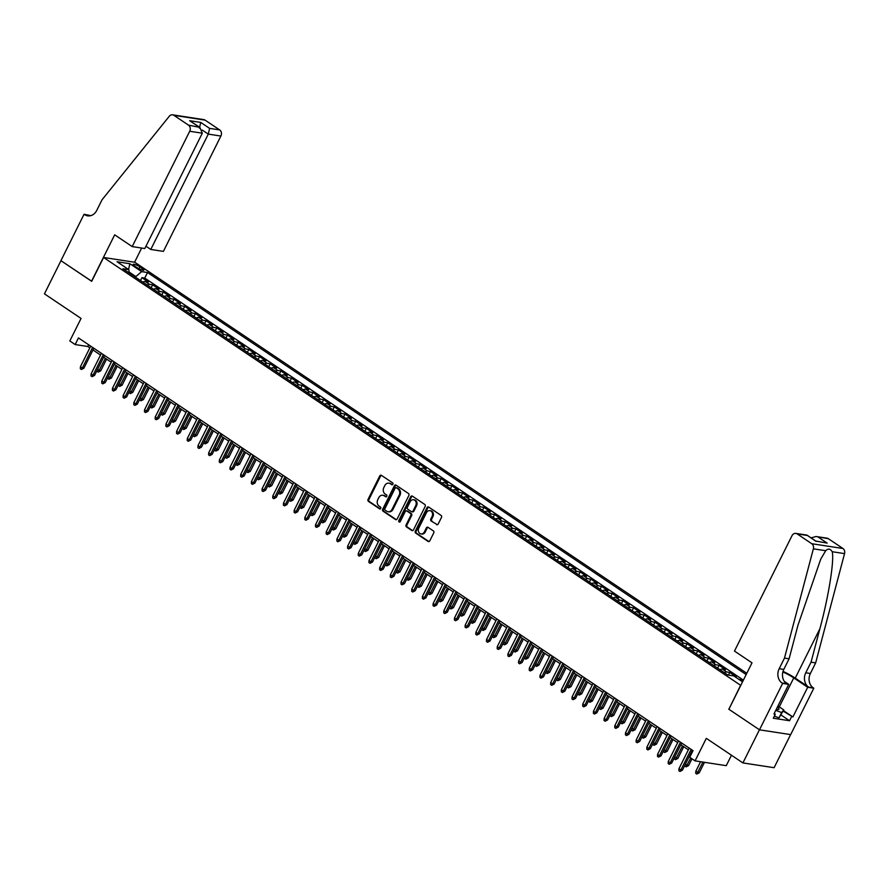 <?xml version="1.0" encoding="UTF-8"?>
<svg xmlns="http://www.w3.org/2000/svg" width="889" height="889" viewBox="0 0 889 889"><rect width="100%" height="100%" fill="white"/><g stroke="black" fill="none" stroke-linecap="round" stroke-linejoin="round"><path stroke-width="1.33" d="M392.86 484.249A1.045 0.856 -81.3 0 0 392.582 482.838L381.437 475.359A1.489 1.222 -81.3 0 0 379.736 475.948L368.057 499.374A1.489 1.222 -81.3 0 0 368.457 501.385L379.603 508.864A1.045 0.856 -81.3 0 0 380.514 507.041L379.07 506.074A4.756 3.923 -81.3 0 1 377.792 499.662L378.758 497.707A4.756 3.923 -81.3 0 1 382.837 495.262A4.756 3.923 -81.3 0 1 384.192 495.795L385.637 496.762A1.045 0.856 -81.3 0 0 386.548 494.94L385.104 493.973A4.756 3.923 -81.3 0 1 383.826 487.561L384.793 485.605A4.756 3.923 -81.3 0 1 388.871 483.16A4.756 3.923 -81.3 0 1 390.227 483.694L391.671 484.661A1.045 0.856 -81.3 0 0 392.86 484.249M436.499 524.588A1.489 1.222 -81.3 0 0 438.199 523.988L441.477 517.42A1.489 1.222 -81.3 0 0 441.077 515.409L428.698 507.097A1.489 1.222 -81.3 0 0 426.998 507.697L415.319 531.122A1.489 1.222 -81.3 0 0 415.719 533.122L428.098 541.434A1.489 1.222 -81.3 0 0 429.798 540.845L433.754 532.9A1.489 1.222 -81.3 0 0 433.354 530.9L428.054 527.344A1.489 1.222 -81.3 0 0 426.353 527.933L424.397 531.866A3.978 3.278 -81.3 0 1 420.986 533.911A3.978 3.278 -81.3 0 1 418.786 528.099L426.476 512.686A3.978 3.278 -81.3 0 1 429.876 510.642A3.978 3.278 -81.3 0 1 432.087 516.453L430.798 519.02A1.489 1.222 -81.3 0 0 431.198 521.032L437.344 524.71A1.489 1.222 -81.3 0 0 437.355 524.721L431.198 521.032M728.913 709.166L740.604 685.275L103.602 257.477L91.7 281.335L60.974 260.699L44.45 293.848L81.055 318.429L69.82 340.965L75.165 344.554L78.465 337.931L693.031 750.66L689.731 757.284L695.076 760.873L726.257 765.662L731.458 755.228M728.713 709.144L759.439 729.78L742.915 762.918L706.311 738.337L695.076 760.873M408.851 495.506A1.489 1.222 -81.3 0 0 408.451 493.495L396.072 485.183A1.489 1.222 -81.3 0 0 394.372 485.783L382.692 509.208A1.489 1.222 -81.3 0 0 383.092 511.208L395.472 519.52A1.489 1.222 -81.3 0 0 397.172 518.932L408.851 495.506M412.385 496.14L424.764 504.452A1.489 1.222 -81.3 0 1 425.164 506.463L413.485 529.888A1.489 1.222 -81.3 0 1 411.785 530.477L406.484 526.921A1.489 1.222 -81.3 0 1 406.084 524.921L410.829 515.42A1.489 1.222 -81.3 0 0 410.418 513.409L406.906 511.053A1.489 1.222 -81.3 0 0 405.206 511.653L400.283 521.543A1.045 0.856 -81.3 0 1 398.817 520.554L410.685 496.74A1.489 1.222 -81.3 0 1 412.385 496.14A1.489 1.222 -81.3 0 0 411.529 496.862L410.685 496.74M790.61 734.592L774.097 767.707L742.915 762.918M742.593 681.052L740.459 679.618L740.159 680.218M734.647 676.518L736.181 676.751L729.769 672.451L728.447 675.107M724.302 672.629A6.056 3.178 -56.1 0 1 726.691 671.973L722.424 669.106L725.502 669.573L719.079 665.272L717.645 668.15M713.611 665.45A6.056 3.178 -56.1 0 1 716.012 664.794L711.733 661.927L714.812 662.394L708.4 658.093L706.955 660.971M702.921 658.271A6.056 3.178 -56.1 0 1 705.321 657.616L701.043 654.749L704.121 655.215L697.709 650.915L696.265 653.793M692.242 651.092A6.056 3.178 -56.1 0 1 694.631 650.437L690.353 647.57L693.431 648.037L687.019 643.736L685.586 646.614M681.552 643.914A6.056 3.178 -56.1 0 1 683.941 643.258L679.674 640.391L682.741 640.858L676.329 636.557L674.895 639.447M670.862 636.735A6.056 3.178 -56.1 0 1 673.251 636.08L668.984 633.212L672.062 633.679L665.639 629.379L664.205 632.268M660.171 629.556A6.056 3.178 -56.1 0 1 662.572 628.901L658.293 626.034L661.372 626.512L654.96 622.2L653.515 625.089M649.481 622.378A6.056 3.178 -56.1 0 1 651.881 621.722L647.603 618.855L650.681 619.333L644.269 615.021L642.825 617.911M638.802 615.199A6.056 3.178 -56.1 0 1 641.191 614.555L636.913 611.676L639.991 612.154L633.579 607.843L632.146 610.732M628.112 608.02A6.056 3.178 -56.1 0 1 630.501 607.376L626.234 604.498L629.301 604.976L622.889 600.664L621.455 603.553M617.422 600.842A6.056 3.178 -56.1 0 1 619.811 600.197L615.544 597.319L618.622 597.797L612.199 593.485L610.765 596.375M606.731 593.663A6.056 3.178 -56.1 0 1 609.132 593.019L604.853 590.14L607.932 590.618L601.52 586.307L600.075 589.196M596.041 586.484A6.056 3.178 -56.1 0 1 598.441 585.84L594.163 582.962L597.241 583.44L590.829 579.128L589.385 582.017M585.362 579.306A6.056 3.178 -56.1 0 1 587.751 578.661L583.473 575.794L586.551 576.261L580.139 571.949L578.706 574.839M574.672 572.138A6.056 3.178 -56.1 0 1 577.061 571.483L572.783 568.616L575.861 569.082L569.449 564.782L568.015 567.66M563.982 564.96A6.056 3.178 -56.1 0 1 566.371 564.304L562.104 561.437L565.182 561.904L558.759 557.603L557.325 560.481M553.291 557.781A6.056 3.178 -56.1 0 1 555.692 557.125L551.413 554.258L554.492 554.725L548.08 550.424L546.635 553.302M542.601 550.602A6.056 3.178 -56.1 0 1 545.001 549.947L540.723 547.079L543.801 547.546L537.389 543.246L535.945 546.124M531.922 543.423A6.056 3.178 -56.1 0 1 534.311 542.768L530.033 539.901L533.111 540.368L526.699 536.067L525.266 538.956M521.232 536.245A6.056 3.178 -56.1 0 1 523.621 535.589L519.343 532.722L522.421 533.189L516.009 528.888L514.575 531.778M510.542 529.066A6.056 3.178 -56.1 0 1 512.931 528.41L508.664 525.543L511.742 526.021L505.319 521.71L503.885 524.599M499.851 521.887A6.056 3.178 -56.1 0 1 502.252 521.232L497.973 518.365L501.052 518.843L494.64 514.531L493.195 517.42M489.161 514.709A6.056 3.178 -56.1 0 1 491.561 514.053L487.283 511.186L490.361 511.664L483.949 507.352L482.505 510.242M478.482 507.53A6.056 3.178 -56.1 0 1 480.871 506.886L476.593 504.007L479.671 504.485L473.259 500.174L471.826 503.063M467.792 500.351A6.056 3.178 -56.1 0 1 470.181 499.707L465.903 496.829L468.981 497.307L462.569 492.995L461.135 495.884M457.102 493.173A6.056 3.178 -56.1 0 1 459.491 492.528L455.224 489.65L458.291 490.128L451.879 485.816L450.445 488.706M446.411 485.994A6.056 3.178 -56.1 0 1 448.812 485.35L444.533 482.471L447.612 482.949L441.2 478.638L439.755 481.527M435.721 478.815A6.056 3.178 -56.1 0 1 438.121 478.171L433.843 475.293L436.921 475.771L430.509 471.459L429.065 474.348M425.042 471.637A6.056 3.178 -56.1 0 1 427.431 470.992L423.153 468.125L426.231 468.592L419.819 464.291L418.386 467.17M414.352 464.469A6.056 3.178 -56.1 0 1 416.741 463.814L412.463 460.947L415.541 461.413L409.129 457.113L407.695 459.991M403.662 457.29A6.056 3.178 -56.1 0 1 406.051 456.635L401.784 453.768L404.851 454.235L398.439 449.934L397.005 452.812M392.971 450.112A6.056 3.178 -56.1 0 1 395.372 449.456L391.093 446.589L394.171 447.056L387.76 442.755L386.315 445.633M382.281 442.933A6.056 3.178 -56.1 0 1 384.681 442.278L380.403 439.41L383.481 439.877L377.069 435.577L375.625 438.455M371.602 435.754A6.056 3.178 -56.1 0 1 373.991 435.099L369.713 432.232L372.791 432.699L366.379 428.398L364.935 431.287M360.912 428.576A6.056 3.178 -56.1 0 1 363.301 427.92L359.023 425.053L362.101 425.52L355.689 421.219L354.255 424.109M350.222 421.397A6.056 3.178 -56.1 0 1 352.611 420.741L348.344 417.874L351.411 418.352L344.999 414.041L343.565 416.93M339.531 414.218A6.056 3.178 -56.1 0 1 341.932 413.563L337.653 410.696L340.731 411.174L334.32 406.862L332.875 409.751M328.841 407.04A6.056 3.178 -56.1 0 1 331.241 406.395L326.963 403.517L330.041 403.995L323.629 399.683L322.185 402.573M318.162 399.861A6.056 3.178 -56.1 0 1 320.551 399.217L316.273 396.338L319.351 396.816L312.939 392.505L311.494 395.394M307.472 392.682A6.056 3.178 -56.1 0 1 309.861 392.038L305.583 389.16L308.661 389.638L302.249 385.326L300.815 388.215M296.782 385.504A6.056 3.178 -56.1 0 1 299.171 384.859L294.904 381.981L297.971 382.459L291.559 378.147L290.125 381.037M286.091 378.325A6.056 3.178 -56.1 0 1 288.492 377.681L284.213 374.802L287.291 375.28L280.88 370.969L279.435 373.858M275.401 371.146A6.056 3.178 -56.1 0 1 277.801 370.502L273.523 367.635L276.601 368.102L270.189 363.79L268.745 366.679M264.711 363.979A6.056 3.178 -56.1 0 1 267.111 363.323L262.833 360.456L265.911 360.923L259.499 356.622L258.054 359.5M254.032 356.8A6.056 3.178 -56.1 0 1 256.421 356.145L252.143 353.277L255.221 353.744L248.809 349.444L247.375 352.322M243.342 349.621A6.056 3.178 -56.1 0 1 245.731 348.966L241.464 346.099L244.531 346.566L238.119 342.265L236.685 345.143M232.651 342.443A6.056 3.178 -56.1 0 1 235.04 341.787L230.773 338.92L233.851 339.387L227.44 335.086L225.995 337.964M221.961 335.264A6.056 3.178 -56.1 0 1 224.361 334.608L220.083 331.741L223.161 332.208L216.749 327.908L215.305 330.797M211.271 328.085A6.056 3.178 -56.1 0 1 213.671 327.43L209.393 324.563L212.471 325.03L206.059 320.729L204.614 323.618M200.592 320.907A6.056 3.178 -56.1 0 1 202.981 320.251L198.703 317.384L201.781 317.862L195.369 313.55L193.935 316.44M189.902 313.728A6.056 3.178 -56.1 0 1 192.291 313.072L188.024 310.205L191.091 310.683L184.679 306.372L183.245 309.261M179.211 306.549A6.056 3.178 -56.1 0 1 181.6 305.894L177.333 303.027L180.411 303.505L174 299.193L172.555 302.082M168.521 299.371A6.056 3.178 -56.1 0 1 170.921 298.726L166.643 295.848L169.721 296.326L163.309 292.014L161.865 294.904M157.831 292.192A6.056 3.178 -56.1 0 1 160.231 291.548L155.953 288.669L159.031 289.147L152.619 284.836L149.541 284.369A6.056 3.178 123.9 0 0 147.152 285.013M151.174 287.725L152.619 284.836M134.739 266.078L137.095 267.656A4.689 0.956 26.5 0 0 141.351 269.812A4.689 0.956 26.5 0 0 143.907 270.156A4.689 0.956 26.5 0 0 142.318 268.456L139.973 266.878A4.689 0.956 26.5 0 0 135.706 264.722A4.689 0.956 26.5 0 0 133.161 264.389A4.689 0.956 26.5 0 0 134.739 266.078M746.804 673.284L134.784 262.266L103.602 257.477M746.16 674.562L147.53 272.523L141.629 271.623L135.295 277.057M742.548 681.819L733.758 675.918L727.858 675.018L122.915 268.745L128.816 269.656L117.059 261.755L129.872 263.722L141.629 271.623M743.393 680.129L144.751 278.09L141.929 277.657L148.341 281.969L145.263 281.491A6.056 3.178 123.9 0 0 142.873 282.146M160.231 291.548L163.309 292.014M170.921 298.726L174 299.193M181.6 305.894L184.679 306.372M192.291 313.072L195.369 313.55M202.981 320.251L206.059 320.729M213.671 327.43L216.749 327.908M224.361 334.608L227.44 335.086M235.04 341.787L238.119 342.265M245.731 348.966L248.809 349.444M256.421 356.145L259.499 356.622M267.111 363.323L270.189 363.79M277.801 370.502L280.88 370.969M288.492 377.681L291.559 378.147M299.171 384.859L302.249 385.326M309.861 392.038L312.939 392.505M320.551 399.217L323.629 399.683M331.241 406.395L334.32 406.862M341.932 413.563L344.999 414.041M352.611 420.741L355.689 421.219M363.301 427.92L366.379 428.398M373.991 435.099L377.069 435.577M384.681 442.278L387.76 442.755M395.372 449.456L398.439 449.934M406.051 456.635L409.129 457.113M416.741 463.814L419.819 464.291M427.431 470.992L430.509 471.459M438.121 478.171L441.2 478.638M448.812 485.35L451.879 485.816M459.491 492.528L462.569 492.995M470.181 499.707L473.259 500.174M480.871 506.886L483.949 507.352M491.561 514.053L494.64 514.531M502.252 521.232L505.319 521.71M512.931 528.41L516.009 528.888M523.621 535.589L526.699 536.067M534.311 542.768L537.389 543.246M545.001 549.947L548.08 550.424M555.692 557.125L558.759 557.603M566.371 564.304L569.449 564.782M577.061 571.483L580.139 571.949M587.751 578.661L590.829 579.128M598.441 585.84L601.52 586.307M609.132 593.019L612.199 593.485M619.811 600.197L622.889 600.664M630.501 607.376L633.579 607.843M641.191 614.555L644.269 615.021M651.881 621.722L654.96 622.2M662.572 628.901L665.639 629.379M673.251 636.08L676.329 636.557M683.941 643.258L687.019 643.736M694.631 650.437L697.709 650.915M705.321 657.616L708.4 658.093M716.012 664.794L719.079 665.272M726.691 671.973L729.769 672.451M738.926 679.385L740.459 679.618M135.617 276.401L129.116 272.045M75.165 344.554L87.811 346.499L89.833 347.855M92.978 349.966L100.513 355.033M103.669 357.145L111.203 362.212M114.359 364.323L121.893 369.391M125.038 371.502L132.583 376.569M135.728 378.681L143.273 383.748M146.418 385.859L153.953 390.927M157.109 393.038L164.643 398.105M167.799 400.217L175.333 405.284M178.478 407.395L186.023 412.452M189.168 414.574L196.713 419.63M199.858 421.753L207.404 426.809M210.549 428.931L218.083 433.988M221.239 436.099L228.773 441.166M231.918 443.278L239.463 448.345M242.608 450.456L250.153 455.524M253.298 457.635L260.844 462.702M263.989 464.814L271.523 469.881M274.679 471.992L282.213 477.06M285.358 479.171L292.903 484.238M296.048 486.35L303.594 491.417M306.738 493.528L314.284 498.596M317.429 500.707L324.963 505.774M328.119 507.886L335.653 512.953M338.798 515.064L346.343 520.121M349.488 522.243L357.034 527.299M360.178 529.422L367.724 534.478M370.869 536.6L378.403 541.657M381.559 543.768L389.093 548.835M392.238 550.947L399.783 556.014M402.928 558.125L410.474 563.193M413.618 565.304L421.164 570.371M424.309 572.483L431.843 577.55M434.999 579.661L442.533 584.729M445.678 586.84L453.223 591.907M456.368 594.019L463.914 599.086M467.058 601.197L474.604 606.265M477.749 608.376L485.283 613.443M488.439 615.555L495.973 620.611M499.118 622.733L506.663 627.79M509.808 629.912L517.354 634.968M520.498 637.091L528.044 642.147M531.189 644.258L538.723 649.326M541.879 651.437L549.413 656.504M552.558 658.616L560.103 663.683M563.248 665.794L570.794 670.862M573.938 672.973L581.484 678.04M584.629 680.152L592.163 685.219M595.319 687.33L602.853 692.398M605.998 694.509L613.543 699.576M616.688 701.688L624.234 706.755M627.378 708.866L634.924 713.934M638.069 716.045L645.603 721.112M648.759 723.224L656.293 728.28M659.438 730.402L666.983 735.459M670.128 737.581L677.674 742.637M680.818 744.76L688.364 749.816M691.509 751.927L692.175 752.383M88.667 344.776L87.811 346.499M140.495 280.546L141.929 277.657M144.751 278.09L147.53 272.523M129.238 272.99L128.816 269.656M155.953 288.669A6.056 3.178 123.9 0 0 153.564 289.325M166.643 295.848A6.056 3.178 123.9 0 0 164.254 296.504M177.333 303.027A6.056 3.178 123.9 0 0 174.933 303.682M188.024 310.205A6.056 3.178 123.9 0 0 185.623 310.861M198.703 317.384A6.056 3.178 123.9 0 0 196.313 318.04M209.393 324.563A6.056 3.178 123.9 0 0 207.004 325.218M220.083 331.741A6.056 3.178 123.9 0 0 217.694 332.386M230.773 338.92A6.056 3.178 123.9 0 0 228.373 339.565M241.464 346.099A6.056 3.178 123.9 0 0 239.063 346.743M252.143 353.277A6.056 3.178 123.9 0 0 249.753 353.922M262.833 360.456A6.056 3.178 123.9 0 0 260.444 361.101M273.523 367.635A6.056 3.178 123.9 0 0 271.134 368.279M284.213 374.802A6.056 3.178 123.9 0 0 281.813 375.458M294.904 381.981A6.056 3.178 123.9 0 0 292.503 382.637M305.583 389.16A6.056 3.178 123.9 0 0 303.193 389.815M316.273 396.338A6.056 3.178 123.9 0 0 313.884 396.994M326.963 403.517A6.056 3.178 123.9 0 0 324.574 404.173M337.653 410.696A6.056 3.178 123.9 0 0 335.253 411.351M348.344 417.874A6.056 3.178 123.9 0 0 345.943 418.53M359.023 425.053A6.056 3.178 123.9 0 0 356.633 425.709M369.713 432.232A6.056 3.178 123.9 0 0 367.324 432.876M380.403 439.41A6.056 3.178 123.9 0 0 378.014 440.055M391.093 446.589A6.056 3.178 123.9 0 0 388.693 447.234M401.784 453.768A6.056 3.178 123.9 0 0 399.383 454.412M412.463 460.947A6.056 3.178 123.9 0 0 410.073 461.591M423.153 468.125A6.056 3.178 123.9 0 0 420.764 468.77M433.843 475.293A6.056 3.178 123.9 0 0 431.454 475.948M444.533 482.471A6.056 3.178 123.9 0 0 442.133 483.127M455.224 489.65A6.056 3.178 123.9 0 0 452.823 490.306M465.903 496.829A6.056 3.178 123.9 0 0 463.513 497.484M476.593 504.007A6.056 3.178 123.9 0 0 474.204 504.663M487.283 511.186A6.056 3.178 123.9 0 0 484.894 511.842M497.973 518.365A6.056 3.178 123.9 0 0 495.573 519.02M508.664 525.543A6.056 3.178 123.9 0 0 506.263 526.199M519.343 532.722A6.056 3.178 123.9 0 0 516.954 533.378M530.033 539.901A6.056 3.178 123.9 0 0 527.644 540.545M540.723 547.079A6.056 3.178 123.9 0 0 538.334 547.724M551.413 554.258A6.056 3.178 123.9 0 0 549.013 554.903M562.104 561.437A6.056 3.178 123.9 0 0 559.703 562.081M572.783 568.616A6.056 3.178 123.9 0 0 570.394 569.26M583.473 575.794A6.056 3.178 123.9 0 0 581.084 576.439M594.163 582.962A6.056 3.178 123.9 0 0 591.774 583.617M604.853 590.14A6.056 3.178 123.9 0 0 602.453 590.796M615.544 597.319A6.056 3.178 123.9 0 0 613.143 597.975M626.234 604.498A6.056 3.178 123.9 0 0 623.834 605.153M636.913 611.676A6.056 3.178 123.9 0 0 634.524 612.332M647.603 618.855A6.056 3.178 123.9 0 0 645.214 619.511M658.293 626.034A6.056 3.178 123.9 0 0 655.904 626.689M668.984 633.212A6.056 3.178 123.9 0 0 666.583 633.868M679.674 640.391A6.056 3.178 123.9 0 0 677.274 641.036M690.353 647.57A6.056 3.178 123.9 0 0 687.964 648.214M701.043 654.749A6.056 3.178 123.9 0 0 698.654 655.393M711.733 661.927A6.056 3.178 123.9 0 0 709.344 662.572M722.424 669.106A6.056 3.178 123.9 0 0 720.023 669.75M742.048 681.485L743.148 680.618M128.561 269.478L129.872 263.722M392.393 484.716L391.071 483.827A4.756 3.923 -81.3 0 0 389.715 483.294L388.871 483.16M382.837 495.262L383.681 495.395A4.756 3.923 -81.3 0 1 385.037 495.929L386.371 496.818M381.414 475.348A1.489 1.222 -81.3 0 0 380.581 476.082L368.902 499.507A1.489 1.222 -81.3 0 0 369.302 501.507L380.336 508.919M396.05 485.172A1.489 1.222 -81.3 0 0 395.216 485.916L383.537 509.33A1.489 1.222 -81.3 0 0 383.937 511.342L396.316 519.654A1.489 1.222 -81.3 0 0 396.327 519.665L395.472 519.52M396.316 487.783A1.045 0.856 -81.3 0 0 395.127 488.194L384.87 508.764A1.045 0.856 -81.3 0 0 385.159 510.164L386.682 511.186A4.756 3.923 -81.3 0 0 388.026 511.72A4.756 3.923 -81.3 0 0 392.105 509.275L399.117 495.217A4.756 3.923 -81.3 0 0 397.839 488.806L396.316 487.783L397.161 487.917A1.045 0.856 -81.3 0 0 396.538 487.817M388.026 511.72L388.871 511.853A4.756 3.923 -81.3 0 0 392.949 509.408L392.105 509.275M397.161 487.917L398.683 488.928A4.756 3.923 -81.3 0 1 399.961 495.351L392.949 509.408M406.484 510.886L407.329 511.019A1.489 1.222 -81.3 0 1 407.751 511.186L411.263 513.542A1.489 1.222 -81.3 0 1 411.663 515.542L406.929 525.043A1.489 1.222 -81.3 0 0 407.329 527.055L412.629 530.611A1.489 1.222 -81.3 0 0 412.64 530.622M411.529 496.862L399.65 520.676A1.045 0.856 -81.3 0 0 399.828 521.999M415.741 505.563A3.978 3.278 -81.3 0 0 413.541 499.751A3.978 3.278 -81.3 0 0 410.129 501.796L407.418 507.219A1.489 1.222 -81.3 0 0 407.818 509.23L411.329 511.586A1.489 1.222 -81.3 0 0 413.029 510.997L415.741 505.563L416.585 505.685A3.978 3.278 -81.3 0 0 414.374 499.874L413.541 499.751M411.751 511.753L412.596 511.886A1.489 1.222 -81.3 0 0 413.874 511.119L413.029 510.997M416.585 505.685L413.874 511.119M429.876 510.642L430.721 510.764A3.978 3.278 -81.3 0 1 432.932 516.576L431.643 519.154A1.489 1.222 -81.3 0 0 432.043 521.154M420.986 533.911L421.831 534.045A3.978 3.278 -81.3 0 0 425.242 532L424.397 531.866M428.042 527.333A1.489 1.222 -81.3 0 0 427.198 528.066L425.242 532M428.676 507.086A1.489 1.222 -81.3 0 0 427.842 507.819L416.163 531.244A1.489 1.222 -81.3 0 0 416.563 533.256L428.943 541.568A1.489 1.222 -81.3 0 0 428.954 541.579L428.098 541.434M97.523 369.468L100.724 370.824L106.569 359.1M100.724 370.824L98.257 372.08L105.347 358.278M98.257 372.08L97.19 371.369L97.245 370.013M92.612 347.421L82.355 368.002L83.866 368.235L81.399 369.491L82.355 368.002L80.432 366.713L90.689 346.132M83.866 368.235L93.834 348.244M81.399 369.491L80.332 368.779L80.432 366.713M776.286 709.322A9.835 2 26.5 0 0 778.008 709.555A9.835 2 26.5 0 0 778.342 707.877A9.835 2 26.5 0 0 777.442 707.011M777.953 705.988L783.776 709.9L779.02 717.868L774.352 716.123M783.776 709.9L781.664 712.556L775.764 710.367M779.02 717.868L781.664 712.556M145.963 246.209L150.786 249.453L163.387 251.387L220.894 136.05L208.293 134.117L202.248 130.061M150.786 249.453L208.293 134.117L209.604 128.372L219.672 129.916L205.081 120.126L173.9 115.337A4.534 3.745 -81.3 0 0 172.61 114.825A4.534 3.745 -81.3 0 0 169.277 116.27L102.035 199.792L96.757 210.404A10.59 8.746 98.7 0 1 87.667 215.849A10.59 8.746 98.7 0 1 84.644 214.66L84.055 214.26L60.919 260.666L91.745 281.257M91.545 281.224L114.681 234.829L132.205 246.597L189.713 131.261A4.534 3.745 -81.3 0 0 188.49 125.127L173.9 115.337M84.055 214.26L90.822 215.638M134.583 262.233L141.651 248.053M132.205 246.597L144.807 248.531L202.314 133.194L189.713 131.261M172.61 114.825L203.792 119.615A4.534 3.745 98.7 0 1 205.081 120.126M219.672 129.916A4.534 3.745 98.7 0 1 220.894 136.05M90.022 215.827A10.59 8.746 98.7 0 1 89.256 215.371L84.644 214.66M188.49 125.127L199.881 127.405L202.314 133.194M198.558 126.683L189.69 120.715L199.881 127.405M189.69 120.715L200.725 122.415L199.425 128.16M734.481 651.07L791.988 535.734A4.534 3.745 -81.3 0 1 795.877 533.4A4.534 3.745 -81.3 0 1 797.177 533.911L811.757 543.712L842.95 548.502A4.534 3.745 98.7 0 1 844.55 553.614L815.658 662.894L810.368 673.506A10.59 8.746 -81.3 0 0 813.224 687.808L813.813 688.197L790.677 734.603L759.495 729.813L728.869 709.244L752.005 662.85L734.481 651.07M815.658 662.894L811.046 662.183L819.902 628.679C828.592 596.686 834.415 560.348 832.215 551.725C830.315 548.657 828.148 548.324 825.703 550.724L820.736 559.125L797.944 625.311L789.088 658.816L783.798 669.417A10.59 8.746 -81.3 0 0 786.654 683.73L782.042 683.019L782.631 683.408L759.495 729.813M789.088 658.816L784.476 658.104L779.186 668.717A10.59 8.746 -81.3 0 0 782.042 683.019M819.902 628.679L795.244 678.129L808.612 687.097A10.59 8.746 -81.3 0 1 805.756 672.795L811.046 662.183M828.359 538.701L816.08 536.5L827.059 538.189A4.534 3.745 98.7 0 1 828.359 538.701L842.95 548.502M825.703 550.724L813.368 548.824L784.476 658.104M783.42 710.6L792.899 716.956L783.165 711.122M774.197 713.523L775.275 714.256L773.297 718.234L789.565 720.735L791.543 716.756M775.275 714.256L773.93 714.045L788.732 684.352L782.631 683.408M813.813 688.197L807.701 687.264L793.755 677.896A17.024 3.467 26.5 0 0 782.865 671.94M792.899 716.956L807.701 687.264M795.244 678.129A19.714 4.012 26.5 0 0 783.02 671.395M784.342 681.396L788.732 684.352M813.368 548.824A4.534 3.745 -81.3 0 0 811.757 543.712M789.565 720.735L781.175 715.1M816.08 536.5L811.057 537.867M818.28 537.156L827.159 543.112L815.824 541.057M827.159 543.112L815.735 541.045M816.113 541.412L806.868 535.089L795.877 533.4M108.214 376.647L111.414 378.003L117.259 366.279M111.414 378.003L108.947 379.259L116.037 365.457M108.947 379.259L107.88 378.547L107.936 377.192M118.904 383.826L122.104 385.181L127.949 373.458M122.104 385.181L119.637 386.437L126.727 372.635M119.637 386.437L118.559 385.726L118.626 384.37M129.583 391.004L132.783 392.36L138.64 380.636M132.783 392.36L130.316 393.616L137.417 379.814M130.316 393.616L129.249 392.905L129.316 391.549M140.273 398.183L143.473 399.539L149.33 387.815M143.473 399.539L141.007 400.795L148.096 386.993M141.007 400.795L139.94 400.083L140.006 398.728M103.302 354.6L93.034 375.18L94.556 375.414L92.089 376.669L93.034 375.18L91.111 373.891L101.379 353.311M94.556 375.414L104.524 355.422M92.089 376.669L91.022 375.958L91.111 373.891M113.992 361.779L103.724 382.359L105.246 382.592L102.78 383.848L103.724 382.359L101.802 381.07L112.07 360.49M105.246 382.592L115.214 362.601M102.78 383.848L101.713 383.137L101.802 381.07M124.682 368.957L114.414 389.538L115.937 389.771L113.47 391.027L114.414 389.538L112.492 388.249L122.749 367.668M115.937 389.771L125.905 369.78M113.47 391.027L112.392 390.315L112.492 388.249M135.361 376.136L125.105 396.716L126.616 396.95L124.149 398.205L125.105 396.716L123.182 395.427L133.439 374.847M126.616 396.95L136.584 376.958M124.149 398.205L123.082 397.494L123.182 395.427M150.963 405.351L154.164 406.718L160.009 394.994M154.164 406.718L151.697 407.973L158.787 394.171M151.697 407.973L150.63 407.251L150.685 405.906M146.052 383.315L135.795 403.895L137.306 404.128L134.839 405.384L135.795 403.895L133.872 402.606L144.129 382.026M137.306 404.128L147.274 384.137M134.839 405.384L133.772 404.662L133.872 402.606M161.654 412.529L164.854 413.896L170.699 402.172M164.854 413.896L162.387 415.152L169.477 401.35M162.387 415.152L161.32 414.43L161.376 413.085M156.742 390.493L146.474 411.074L147.996 411.307L145.529 412.563L146.474 411.074L144.551 409.785L154.819 389.204M147.996 411.307L157.964 391.316M145.529 412.563L144.463 411.84L144.551 409.785M172.344 419.708L175.544 421.075L181.389 409.34M175.544 421.075L173.077 422.331L180.167 408.529M173.077 422.331L171.999 421.608L172.066 420.264M167.432 397.672L157.164 418.252L158.687 418.486L156.22 419.741L157.164 418.252L155.242 416.963L165.51 396.383M158.687 418.486L168.654 398.494M156.22 419.741L155.153 419.019L155.242 416.963M183.023 426.887L186.223 428.254L192.08 416.519M186.223 428.254L183.756 429.509L190.857 415.696M183.756 429.509L182.69 428.787L182.756 427.442M178.122 404.851L167.854 425.431L169.377 425.664L166.91 426.92L167.854 425.431L165.932 424.142L176.189 403.55M169.377 425.664L179.345 405.673M166.91 426.92L165.832 426.198L165.932 424.142M193.713 434.065L196.913 435.432L202.77 423.697M196.913 435.432L194.447 436.688L201.536 422.875M194.447 436.688L193.38 435.966L193.446 434.61M188.801 412.029L178.545 432.61L180.056 432.843L177.589 434.099L178.545 432.61L176.622 431.321L186.879 410.729M180.056 432.843L190.024 412.852M177.589 434.099L176.522 433.376L176.622 431.321M204.403 441.244L207.604 442.611L213.449 430.876M207.604 442.611L205.137 443.867L212.227 430.054M205.137 443.867L204.07 443.144L204.126 441.789M199.492 419.208L189.235 439.788L190.746 440.022L188.279 441.277L189.235 439.788L187.312 438.499L197.569 417.908M190.746 440.022L200.714 420.03M188.279 441.277L187.212 440.555L187.312 438.499M215.094 448.423L218.294 449.79L224.139 438.055M218.294 449.79L215.827 451.045L222.917 437.232M215.827 451.045L214.76 450.323L214.816 448.967M210.182 426.387L199.914 446.967L201.436 447.2L198.969 448.456L199.914 446.967L197.991 445.667L208.259 425.086M201.436 447.2L211.404 427.209M198.969 448.456L197.903 447.734L197.991 445.667M225.784 455.601L228.984 456.968L234.829 445.233M228.984 456.968L226.517 458.224L233.607 444.411M226.517 458.224L225.45 457.502L225.506 456.146M220.872 433.554L210.604 454.146L212.127 454.379L209.66 455.635L210.604 454.146L208.682 452.845L218.95 432.265M212.127 454.379L222.094 434.377M209.66 455.635L208.593 454.912L208.682 452.845M236.463 462.78L239.663 464.147L245.52 452.412M239.663 464.147L237.196 465.403L244.297 451.59M237.196 465.403L236.13 464.68L236.196 463.325M231.562 440.733L221.294 461.324L222.817 461.558L220.35 462.813L221.294 461.324L219.372 460.024L229.629 439.444M222.817 461.558L232.785 441.555M220.35 462.813L219.272 462.091L219.372 460.024M247.153 469.959L250.354 471.326L256.21 459.591M250.354 471.326L247.887 472.57L254.976 458.768M247.887 472.57L246.82 471.859L246.886 470.503M242.241 447.912L231.985 468.503L233.496 468.736L231.029 469.981L231.985 468.503L230.062 467.203L240.319 446.622M233.496 468.736L243.464 448.734M231.029 469.981L229.962 469.27L230.062 467.203M257.843 477.137L261.044 478.493L266.889 466.769M261.044 478.493L258.577 479.749L265.667 465.947M258.577 479.749L257.51 479.038L257.577 477.682M252.932 455.09L242.675 475.671L244.186 475.904L241.719 477.16L242.675 475.671L240.752 474.382L251.009 453.801M244.186 475.904L254.154 455.913M241.719 477.16L240.652 476.448L240.752 474.382M268.534 484.316L271.734 485.672L277.579 473.948M271.734 485.672L269.267 486.928L276.357 473.126M269.267 486.928L268.2 486.216L268.256 484.861M263.622 462.269L253.365 482.849L254.876 483.083L252.409 484.338L253.365 482.849L251.431 481.56L261.699 460.98M254.876 483.083L264.844 463.091M252.409 484.338L251.343 483.627L251.431 481.56M279.224 491.495L282.424 492.85L288.269 481.127M282.424 492.85L279.957 494.106L287.047 480.304M279.957 494.106L278.89 493.395L278.946 492.039M274.312 469.448L264.044 490.028L265.567 490.261L263.1 491.517L264.044 490.028L262.122 488.739L272.39 468.159M265.567 490.261L275.534 470.27M263.1 491.517L262.033 490.806L262.122 488.739M289.903 498.673L293.103 500.029L298.96 488.305M293.103 500.029L290.647 501.285L297.737 487.483M290.647 501.285L289.57 500.574L289.636 499.218M285.002 476.626L274.734 497.207L276.257 497.44L273.79 498.696L274.734 497.207L272.812 495.918L283.069 475.337M276.257 497.44L286.225 477.449M273.79 498.696L272.712 497.984L272.812 495.918M300.593 505.841L303.794 507.208L309.65 495.484M303.794 507.208L301.327 508.464L308.416 494.662M301.327 508.464L300.26 507.752L300.326 506.397M295.681 483.805L285.425 504.385L286.936 504.619L284.469 505.874L285.425 504.385L283.502 503.096L293.759 482.516M286.936 504.619L296.904 484.627M284.469 505.874L283.402 505.163L283.502 503.096M311.283 513.02L314.484 514.387L320.329 502.663M314.484 514.387L312.017 515.642L319.107 501.841M312.017 515.642L310.95 514.92L311.017 513.575M306.372 490.984L296.115 511.564L297.626 511.797L295.159 513.053L296.115 511.564L294.192 510.275L304.449 489.695M297.626 511.797L307.594 491.806M295.159 513.053L294.092 512.331L294.192 510.275M321.974 520.198L325.174 521.565L331.019 509.83M325.174 521.565L322.707 522.821L329.797 509.019M322.707 522.821L321.64 522.099L321.696 520.754M317.062 498.162L306.805 518.743L308.316 518.976L305.849 520.232L306.805 518.743L304.871 517.454L315.139 496.873M308.316 518.976L318.284 498.985M305.849 520.232L304.783 519.509L304.871 517.454M332.664 527.377L335.864 528.744L341.709 517.009M335.864 528.744L333.397 530L340.487 516.187M333.397 530L332.33 529.277L332.386 527.933M327.752 505.341L317.484 525.921L319.007 526.155L316.54 527.41L317.484 525.921L315.562 524.632L325.83 504.052M319.007 526.155L328.974 506.163M316.54 527.41L315.473 526.688L315.562 524.632M343.354 534.556L346.554 535.923L352.4 524.188M346.554 535.923L344.087 537.178L351.177 523.365M344.087 537.178L343.01 536.456L343.076 535.1M338.442 512.52L328.174 533.1L329.697 533.333L327.23 534.589L328.174 533.1L326.252 531.811L336.509 511.219M329.697 533.333L339.665 513.342M327.23 534.589L326.152 533.867L326.252 531.811M354.033 541.734L357.234 543.101L363.09 531.366M357.234 543.101L354.767 544.357L361.856 530.544M354.767 544.357L353.7 543.635L353.766 542.279M349.121 519.698L338.865 540.279L340.376 540.512L337.909 541.768L338.865 540.279L336.942 538.99L347.199 518.398M340.376 540.512L350.355 520.521M337.909 541.768L336.842 541.045L336.942 538.99M364.723 548.913L367.924 550.28L373.769 538.545M367.924 550.28L365.457 551.536L372.547 537.723M365.457 551.536L364.39 550.813L364.457 549.458M375.414 556.092L378.614 557.459L384.459 545.724M378.614 557.459L376.147 558.714L383.237 544.901M376.147 558.714L375.08 557.992L375.136 556.636M386.104 563.27L389.304 564.637L395.149 552.902M389.304 564.637L386.837 565.893L393.927 552.08M386.837 565.893L385.77 565.171L385.826 563.815M359.812 526.877L349.555 547.457L351.066 547.691L348.599 548.946L349.555 547.457L347.632 546.168L357.889 525.577M351.066 547.691L361.034 527.699M348.599 548.946L347.532 548.224L347.632 546.168M370.502 534.056L360.245 554.636L361.756 554.869L359.289 556.125L360.245 554.636L358.311 553.336L368.579 532.755M361.756 554.869L371.724 534.867M359.289 556.125L358.223 555.403L358.311 553.336M381.192 541.223L370.924 561.815L372.447 562.048L369.98 563.304L370.924 561.815L369.002 560.514L379.27 539.934M372.447 562.048L382.414 542.046M369.98 563.304L368.913 562.581L369.002 560.514M396.794 570.449L399.994 571.816L405.84 560.081M399.994 571.816L397.527 573.061L404.617 559.259M397.527 573.061L396.45 572.349L396.516 570.994M391.882 548.402L381.614 568.993L383.137 569.227L380.67 570.471L381.614 568.993L379.692 567.693L389.949 547.113M383.137 569.227L393.105 549.224M380.67 570.471L379.603 569.76L379.692 567.693M407.473 577.628L410.674 578.983L416.53 567.26M410.674 578.983L408.207 580.239L415.296 566.437M408.207 580.239L407.14 579.528L407.206 578.172M402.561 555.581L392.305 576.161L393.816 576.394L391.349 577.65L392.305 576.161L390.382 574.872L400.639 554.292M393.816 576.394L403.795 556.403M391.349 577.65L390.282 576.939L390.382 574.872M418.163 584.806L421.364 586.162L427.209 574.438M421.364 586.162L418.897 587.418L425.987 573.616M418.897 587.418L417.83 586.707L417.897 585.351M413.252 562.759L402.995 583.34L404.506 583.573L402.039 584.829L402.995 583.34L401.072 582.051L411.329 561.47M404.506 583.573L414.474 563.582M402.039 584.829L400.972 584.117L401.072 582.051M428.854 591.985L432.054 593.341L437.899 581.617M432.054 593.341L429.587 594.597L436.677 580.795M429.587 594.597L428.52 593.885L428.576 592.53M423.942 569.938L413.685 590.518L415.196 590.752L412.729 592.007L413.685 590.518L411.751 589.229L422.019 568.649M415.196 590.752L425.164 570.76M412.729 592.007L411.663 591.296L411.751 589.229M439.544 599.164L442.744 600.519L448.589 588.796M442.744 600.519L440.277 601.775L447.367 587.973M440.277 601.775L439.21 601.064L439.266 599.708M434.632 577.117L424.364 597.697L425.887 597.93L423.42 599.186L424.364 597.697L422.442 596.408L432.71 575.828M425.887 597.93L435.854 577.939M423.42 599.186L422.353 598.475L422.442 596.408M450.234 606.342L453.434 607.698L459.28 595.974M453.434 607.698L450.967 608.954L458.057 595.152M450.967 608.954L449.89 608.243L449.956 606.887M445.322 584.295L435.054 604.876L436.577 605.109L434.11 606.365L435.054 604.876L433.132 603.587L443.4 583.006M436.577 605.109L446.545 585.118M434.11 606.365L433.043 605.653L433.132 603.587M460.913 613.51L464.114 614.877L469.97 603.153M464.114 614.877L461.647 616.133L468.747 602.331M461.647 616.133L460.58 615.41L460.646 614.066M456.001 591.474L445.745 612.054L447.256 612.288L444.8 613.543L445.745 612.054L443.822 610.765L454.079 590.185M447.256 612.288L457.235 592.296M444.8 613.543L443.722 612.821L443.822 610.765M471.603 620.689L474.804 622.056L480.649 610.332M474.804 622.056L472.337 623.311L479.427 609.51M472.337 623.311L471.27 622.589L471.337 621.244M466.692 598.653L456.435 619.233L457.946 619.466L455.479 620.722L456.435 619.233L454.512 617.944L464.769 597.364M457.946 619.466L467.914 599.475M455.479 620.722L454.412 620L454.512 617.944M482.294 627.867L485.494 629.234L491.339 617.499M485.494 629.234L483.027 630.49L490.117 616.688M483.027 630.49L481.96 629.768L482.016 628.423M477.382 605.831L467.125 626.412L468.636 626.645L466.169 627.901L467.125 626.412L465.191 625.123L475.459 604.542M468.636 626.645L478.604 606.654M466.169 627.901L465.103 627.178L465.191 625.123M492.984 635.046L496.184 636.413L502.029 624.678M496.184 636.413L493.717 637.669L500.807 623.856M493.717 637.669L492.65 636.946L492.706 635.602M488.072 613.01L477.804 633.59L479.327 633.824L476.86 635.079L477.804 633.59L475.882 632.301L486.15 611.71M479.327 633.824L489.294 613.832M476.86 635.079L475.793 634.357L475.882 632.301M503.674 642.225L506.874 643.592L512.72 631.857M506.874 643.592L504.407 644.847L511.497 631.034M504.407 644.847L503.33 644.125L503.396 642.769M498.762 620.189L488.494 640.769L490.017 641.002L487.55 642.258L488.494 640.769L486.572 639.48L496.84 618.888M490.017 641.002L499.985 621.011M487.55 642.258L486.483 641.536L486.572 639.48M514.353 649.403L517.554 650.77L523.41 639.035M517.554 650.77L515.087 652.026L522.187 638.213M515.087 652.026L514.02 651.304L514.086 649.948M509.441 627.367L499.185 647.948L500.707 648.181L498.24 649.437L499.185 647.948L497.262 646.659L507.519 626.067M500.707 648.181L510.675 628.19M498.24 649.437L497.162 648.714L497.262 646.659M525.043 656.582L528.244 657.949L534.089 646.214M528.244 657.949L525.777 659.205L532.867 645.392M525.777 659.205L524.71 658.482L524.777 657.127M520.132 634.546L509.875 655.126L511.386 655.36L508.919 656.615L509.875 655.126L507.952 653.826L518.209 633.246M511.386 655.36L521.354 635.368M508.919 656.615L507.852 655.893L507.952 653.826M535.734 663.761L538.934 665.128L544.779 653.393M538.934 665.128L536.467 666.383L543.557 652.57M536.467 666.383L535.4 665.661L535.456 664.305M530.822 641.714L520.565 662.305L522.076 662.538L519.609 663.794L520.565 662.305L518.631 661.005L528.899 640.424M522.076 662.538L532.044 642.536M519.609 663.794L518.543 663.072L518.631 661.005M546.424 670.939L549.624 672.306L555.469 660.571M549.624 672.306L547.157 673.562L554.247 659.749M547.157 673.562L546.09 672.84L546.146 671.484M541.512 648.892L531.244 669.484L532.767 669.717L530.3 670.973L531.244 669.484L529.322 668.184L539.59 647.603M532.767 669.717L542.735 649.715M530.3 670.973L529.233 670.25L529.322 668.184M557.114 678.118L560.314 679.485L566.16 667.75M560.314 679.485L557.848 680.73L564.937 666.928M557.848 680.73L556.77 680.018L556.836 678.663M552.202 656.071L541.934 676.662L543.457 676.896L540.99 678.14L541.934 676.662L540.012 675.362L550.28 654.782M543.457 676.896L553.425 656.893M540.99 678.14L539.923 677.429L540.012 675.362M567.793 685.297L570.994 686.652L576.85 674.929M570.994 686.652L568.527 687.908L575.628 674.106M568.527 687.908L567.46 687.197L567.526 685.841M562.881 663.25L552.625 683.83L554.147 684.063L551.68 685.319L552.625 683.83L550.702 682.541L560.959 661.961M554.147 684.063L564.115 664.072M551.68 685.319L550.602 684.608L550.702 682.541M578.483 692.475L581.684 693.831L587.529 682.107M581.684 693.831L579.217 695.087L586.307 681.285M579.217 695.087L578.15 694.376L578.217 693.02M573.572 670.428L563.315 691.009L564.826 691.242L562.359 692.498L563.315 691.009L561.392 689.72L571.649 669.139M564.826 691.242L574.794 671.251M562.359 692.498L561.292 691.786L561.392 689.72M589.174 699.654L592.374 701.01L598.219 689.286M592.374 701.01L589.907 702.266L596.997 688.464M589.907 702.266L588.84 701.554L588.896 700.199M584.262 677.607L574.005 698.187L575.516 698.421L573.049 699.676L574.005 698.187L572.072 696.898L582.339 676.318M575.516 698.421L585.484 678.429M573.049 699.676L571.983 698.965L572.072 696.898M599.864 706.833L603.064 708.189L608.909 696.465M603.064 708.189L600.597 709.444L607.687 695.643M600.597 709.444L599.53 708.733L599.586 707.377M594.952 684.786L584.684 705.366L586.207 705.599L583.74 706.855L584.684 705.366L582.762 704.077L593.03 683.497M586.207 705.599L596.175 685.608M583.74 706.855L582.673 706.144L582.762 704.077M610.554 714L613.754 715.367L619.6 703.644M613.754 715.367L611.288 716.623L618.377 702.821M611.288 716.623L610.21 715.912L610.276 714.556M605.642 691.964L595.374 712.545L596.897 712.778L594.43 714.034L595.374 712.545L593.452 711.256L603.72 690.675M596.897 712.778L606.865 692.787M594.43 714.034L593.363 713.322L593.452 711.256M621.233 721.179L624.434 722.546L630.29 710.822M624.434 722.546L621.967 723.802L629.068 710M621.967 723.802L620.9 723.079L620.966 721.735M616.321 699.143L606.065 719.723L607.587 719.957L605.12 721.212L606.065 719.723L604.142 718.434L614.399 697.854M607.587 719.957L617.555 699.965M605.12 721.212L604.042 720.49L604.142 718.434M631.923 728.358L635.124 729.725L640.969 717.99M635.124 729.725L632.657 730.98L639.747 717.179M632.657 730.98L631.59 730.258L631.657 728.913M627.012 706.322L616.755 726.902L618.266 727.135L615.799 728.391L616.755 726.902L614.832 725.613L625.089 705.033M618.266 727.135L628.234 707.144M615.799 728.391L614.732 727.669L614.832 725.613M642.614 735.536L645.814 736.903L651.659 725.168M645.814 736.903L643.347 738.159L650.437 724.346M643.347 738.159L642.28 737.437L642.336 736.092M637.702 713.5L627.445 734.081L628.956 734.314L626.489 735.57L627.445 734.081L625.523 732.792L635.779 712.211M628.956 734.314L638.924 714.323M626.489 735.57L625.423 734.847L625.523 732.792M653.304 742.715L656.504 744.082L662.349 732.347M656.504 744.082L654.037 745.338L661.127 731.525M654.037 745.338L652.971 744.615L653.026 743.26M648.392 720.679L638.124 741.259L639.647 741.493L637.18 742.748L638.124 741.259L636.202 739.97L646.47 719.379M639.647 741.493L649.615 721.501M637.18 742.748L636.113 742.026L636.202 739.97M663.994 749.894L667.195 751.261L673.04 739.526M667.195 751.261L664.728 752.516L671.817 738.703M664.728 752.516L663.65 751.794L663.716 750.438M659.082 727.858L648.814 748.438L650.337 748.671L647.87 749.927L648.814 748.438L646.892 747.149L657.16 726.557M650.337 748.671L660.305 728.68M647.87 749.927L646.803 749.205L646.892 747.149M674.673 757.072L677.874 758.439L683.73 746.704M677.874 758.439L675.407 759.695L682.508 745.882M675.407 759.695L674.34 758.973L674.407 757.617M669.773 735.036L659.505 755.617L661.027 755.85L658.56 757.106L659.505 755.617L657.582 754.328L667.839 733.736M661.027 755.85L670.995 735.859M658.56 757.106L657.482 756.383L657.582 754.328M685.363 764.251L688.564 765.618L691.964 758.795M688.564 765.618L686.097 766.874L690.742 757.973M686.097 766.874L685.03 766.151L685.097 764.796M680.452 742.215L670.195 762.795L671.706 763.029L669.239 764.284L670.195 762.795L668.272 761.495L678.529 740.915M671.706 763.029L681.674 743.026M669.239 764.284L668.172 763.562L668.272 761.495M699.254 772.797L696.787 774.052L695.72 773.33L695.809 771.263L699.254 772.797L704.477 762.317M696.787 774.052L702.955 762.084M695.809 771.263L700.576 761.717M691.142 749.383L680.885 769.974L682.396 770.207L679.929 771.463L680.885 769.974L678.963 768.674L689.219 748.094M682.396 770.207L692.364 750.205M679.929 771.463L678.863 770.741L678.963 768.674M149.541 284.369L145.263 281.491M139.017 268.778L139.973 266.878M141.595 269.9L142.318 268.456M391.071 483.827L390.227 483.694M386.248 496.862L385.637 496.762M385.037 495.929L384.192 495.795M380.214 508.964L379.603 508.864M369.302 501.507L368.457 501.385M368.902 499.507L368.057 499.374M380.581 476.082L379.736 475.948M392.282 484.761L391.671 484.661M383.937 511.342L383.092 511.208M383.537 509.33L382.692 509.208M395.216 485.916L394.372 485.783M399.961 495.351L399.117 495.217M398.683 488.928L397.839 488.806M412.629 530.611L411.785 530.477M407.329 527.055L406.484 526.921M406.929 525.043L406.084 524.921M411.663 515.542L410.829 515.42M411.263 513.542L410.418 513.409M407.751 511.186L406.906 511.053M399.65 520.676L398.817 520.554M431.643 519.154L430.798 519.02M432.932 516.576L432.087 516.453M427.198 528.066L426.353 527.933M416.563 533.256L415.719 533.122M416.163 531.244L415.319 531.122M427.842 507.819L426.998 507.697M200.725 122.415L209.604 128.372M783.798 669.417L779.186 668.717M805.756 672.795L810.368 673.506M807.245 535.456L797.177 533.911M844.55 553.614L832.215 551.725M808.612 687.097L813.224 687.808M779.297 706.888L793.755 677.896M396.861 487.794L396.016 487.661M807.023 535.156L815.891 541.112"/></g></svg>
